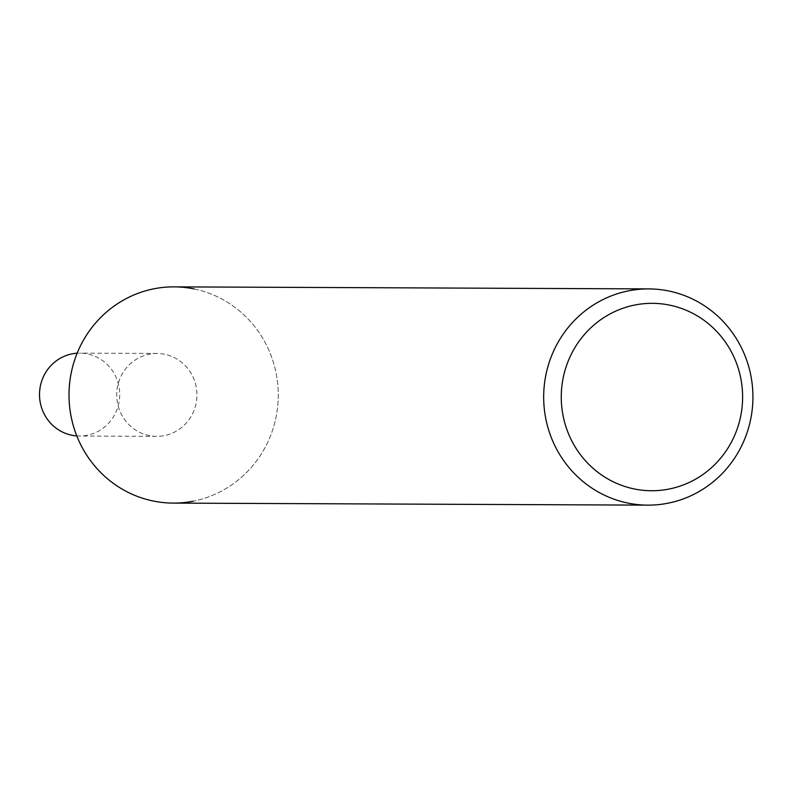 <?xml version="1.0" encoding="UTF-8"?>
<svg xmlns="http://www.w3.org/2000/svg" width="792" height="792" viewBox="0 0 792 792"><rect width="100%" height="100%" fill="white"/><g stroke="black" fill="none" stroke-linecap="round" stroke-linejoin="round"><path stroke-width="0.59" stroke-dasharray="3.96 2.97" d="M174.101 286.862A108.118 104.623 -89.8 0 1 194.06 288.932A108.118 104.623 -89.8 0 1 277.745 405.791A108.118 104.623 -89.8 0 1 173.171 503.098M164.657 354.252A41.441 40.105 90.2 0 0 117.493 386.823A41.441 40.105 90.2 0 0 149.005 435.55A41.441 40.105 90.2 0 0 196.168 402.98A41.441 40.105 90.2 0 0 164.657 354.252A41.441 40.105 90.2 0 0 157.014 353.46A41.441 40.105 90.2 0 0 116.929 390.763A41.441 40.105 90.2 0 0 149.005 435.55A41.441 40.105 90.2 0 0 156.658 436.352A41.441 40.105 90.2 0 0 196.743 399.049A41.441 40.105 90.2 0 0 164.657 354.252M194.06 288.932A108.118 104.623 -89.8 0 1 278.269 395.426A108.118 104.623 -89.8 0 1 193.149 501.197M76.794 435.917A41.441 40.105 90.2 0 0 79.438 436.016A41.441 40.105 90.2 0 0 119.523 398.713A41.441 40.105 90.2 0 0 87.447 353.925A41.441 40.105 90.2 0 0 79.794 353.123A41.441 40.105 90.2 0 0 77.151 353.202M157.014 353.46L79.794 353.123M156.658 436.352L79.438 436.016"/><path stroke-width="1.19" d="M668.725 290.981A108.118 104.623 90.2 0 0 648.767 288.902A108.118 104.623 90.2 0 0 544.203 386.209A108.118 104.623 90.2 0 0 627.878 503.068A108.118 104.623 90.2 0 0 647.836 505.138A108.118 104.623 90.2 0 0 752.4 407.83A108.118 104.623 90.2 0 0 668.725 290.981M647.836 505.138L173.171 503.098A108.118 104.623 -89.8 0 1 153.222 501.019A108.118 104.623 -89.8 0 1 69.538 384.17A108.118 104.623 -89.8 0 1 174.101 286.862L648.767 288.902M634.234 488.941A93.704 90.674 -89.8 0 1 563.003 378.774A93.704 90.674 -89.8 0 1 669.636 305.128A93.704 90.674 -89.8 0 1 740.866 415.305A93.704 90.674 -89.8 0 1 634.234 488.941M193.149 501.197A108.118 104.623 -89.8 0 1 153.222 501.019A108.118 104.623 -89.8 0 1 71.023 373.903A108.118 104.623 -89.8 0 1 194.06 288.932M77.151 353.202A41.441 40.105 90.2 0 0 39.6 391.793A41.441 40.105 90.2 0 0 71.785 435.224A41.441 40.105 90.2 0 0 76.794 435.917"/></g></svg>
